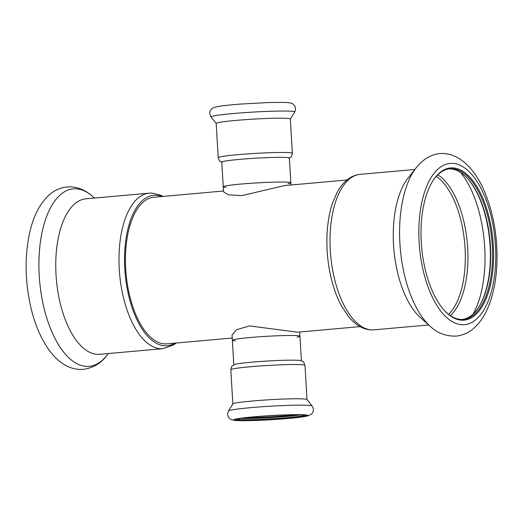<?xml version="1.0" encoding="UTF-8"?>
<svg xmlns="http://www.w3.org/2000/svg" width="523" height="523" viewBox="0 0 523 523"><rect width="100%" height="100%" fill="white"/><g stroke="black" fill="none" stroke-linecap="round" stroke-linejoin="round"><path stroke-width="0.78" d="M226.184 187.378A33.851 1.889 -3.4 0 1 223.243 186.783A33.851 1.889 -3.4 0 1 241.07 184.05A33.851 1.889 -3.4 0 1 286.813 182.115A33.851 1.889 -3.4 0 1 290.821 182.769A33.851 1.889 -3.4 0 1 287.97 183.704M346.958 179.997L284.551 185.567L241.757 195.648L228.446 194.811L223.543 191.889L223.243 186.783A33.851 1.889 -3.4 0 1 256.924 182.893A33.851 1.889 -3.4 0 1 290.821 182.769L289.356 158.103A33.851 1.889 -3.4 0 0 285.349 157.449A33.851 1.889 -3.4 0 0 247.281 158.763A33.851 1.889 -3.4 0 0 221.778 162.117L223.243 186.783M223.491 191.013L153.873 197.23A73.599 34.498 84.9 0 0 125.71 268.966A73.599 34.498 84.9 0 0 166.955 343.846L232.225 338.021M235.298 340.839A33.851 1.889 -3.4 0 1 232.356 340.244L232.055 335.138L236.468 329.738L249.497 325.921L297.633 332.183L360.04 326.614M299.692 332L299.941 336.23A33.851 1.889 176.6 0 0 266.037 336.348A33.851 1.889 176.6 0 0 232.356 340.244A33.851 1.889 -3.4 0 1 250.19 337.512A33.851 1.889 -3.4 0 1 295.933 335.576A33.851 1.889 -3.4 0 1 299.941 336.23A33.851 1.889 -3.4 0 1 297.09 337.165M312.107 405.992L306.968 399.52A37.14 2.072 176.6 0 0 269.803 399.729A37.14 2.072 176.6 0 0 232.879 403.919L228.538 410.954C227.067 414.458 227.623 417.125 230.205 418.962C230.767 419.642 232.624 420.146 235.768 420.485C244.143 421.211 270.548 420.113 289.186 418.4C298.156 417.602 304.373 416.766 307.831 415.909L311.375 414.164C313.754 411.961 314.003 409.241 312.107 405.992A41.892 2.34 176.6 0 0 307.184 405.273A41.892 2.34 176.6 0 0 260.872 406.842A41.892 2.34 176.6 0 0 228.538 410.954M239.639 420.453A35.492 1.981 176.6 0 0 280.511 419.008A35.492 1.981 176.6 0 0 306.236 415.452A35.492 1.981 176.6 0 0 302.098 414.876A35.492 1.981 176.6 0 0 263.147 416.184A35.492 1.981 176.6 0 0 235.487 419.655A35.492 1.981 176.6 0 0 239.639 420.453M236.533 419.211A34.721 1.935 176.6 0 0 240.273 419.623A34.721 1.935 176.6 0 0 276.896 418.446A34.721 1.935 176.6 0 0 305.144 415.131M240.822 418.393A34.721 1.935 176.6 0 0 300.79 414.831M245.718 417.759A35.492 1.981 176.6 0 0 295.855 414.778M230.82 369.741A37.14 2.072 176.6 0 1 258.8 366.067A37.14 2.072 176.6 0 1 300.568 364.623A37.14 2.072 176.6 0 1 304.961 365.335C302.66 359.739 304.523 363.034 300.96 360.628A33.851 1.889 176.6 0 0 297.397 360.249A33.851 1.889 176.6 0 0 261.958 361.373A33.851 1.889 176.6 0 0 234.232 364.59C230.983 367.401 232.441 363.91 230.82 369.741L232.853 403.959M443.864 309.923A75.632 35.453 84.9 0 0 461.103 319.481A75.632 35.453 84.9 0 0 463.352 319.429A75.632 35.453 84.9 0 0 492.13 243.332A75.632 35.453 84.9 0 0 452.147 168.72A75.632 35.453 84.9 0 0 449.904 168.766A75.632 35.453 84.9 0 0 432.403 181.573M462.41 319.488A75.632 35.453 84.9 0 0 479.192 306.445A75.632 35.453 84.9 0 0 467.791 178.742A75.632 35.453 84.9 0 0 450.277 168.883A75.632 35.453 84.9 0 0 448.969 168.877M478.976 306.792A76.404 35.812 84.9 0 0 467.523 178.441M374.043 329.83A78.051 36.584 84.9 0 1 371.729 329.882A78.051 36.584 84.9 0 1 330.464 252.884A78.051 36.584 84.9 0 1 360.17 174.349C356.333 174.715 352.744 175.996 349.416 178.186C344.513 181.481 340.401 186.247 337.087 192.484L332.406 203.44A75.534 35.407 84.9 0 0 341.571 306.112L348.115 316.069C352.482 321.619 357.372 325.581 362.779 327.954C366.446 329.523 370.206 330.15 374.043 329.83L428.723 324.953M416.315 167.602L407.907 178.284A78.051 36.584 84.9 0 0 393.904 249.7A78.051 36.584 84.9 0 0 420.329 317.5L430.501 326.529C437.261 333.086 445.74 336.282 455.932 336.112C463.313 335.348 469.772 332.268 475.309 326.875C479.362 322.939 482.834 318.134 485.717 312.46C492.208 299.476 495.915 283.708 496.85 265.174C497.909 239.194 494.006 215.156 485.141 193.052C478.931 177.879 470.765 166.7 460.639 159.515C455.389 155.913 449.721 153.925 443.635 153.566C435.888 152.879 425.153 156.501 416.315 167.602A89.1 41.768 84.9 0 0 400.33 249.125A89.1 41.768 84.9 0 0 430.501 326.529M461.835 320.194A76.404 35.812 84.9 0 0 493.339 245.673A76.404 35.812 84.9 0 0 452.781 167.89A76.404 35.812 84.9 0 0 432.619 181.226A76.404 35.812 84.9 0 0 444.138 310.231A76.404 35.812 84.9 0 0 461.835 320.194M174.885 343.14A75.534 35.407 -95.1 0 1 164.889 345.821A75.534 35.407 -95.1 0 1 124.794 268.92A75.534 35.407 -95.1 0 1 155.939 195.256A75.534 35.407 -95.1 0 1 161.803 196.517M149.133 193.183A78.051 36.584 -95.1 0 0 119.434 271.718A78.051 36.584 -95.1 0 0 160.698 348.717A78.051 36.584 -95.1 0 0 163.013 348.664L99.775 354.306A78.051 36.584 -95.1 0 1 97.461 354.359A78.051 36.584 -95.1 0 1 56.196 277.36A78.051 36.584 -95.1 0 1 85.903 198.825L149.133 193.183L152.088 193.118L160.698 195.184L163.143 196.4M292.364 153.272A37.14 2.072 -3.4 0 0 287.97 152.559A37.14 2.072 -3.4 0 0 246.202 153.997A37.14 2.072 -3.4 0 0 218.215 157.678L216.182 123.415A37.14 2.072 -3.4 0 1 253.132 119.146A37.14 2.072 -3.4 0 1 290.33 119.009L292.364 153.272C290.742 159.103 292.2 155.612 288.951 158.423M238.194 420.584A37.14 2.072 176.6 0 0 288.382 418.459A37.14 2.072 176.6 0 0 303.543 414.752A37.14 2.072 176.6 0 0 253.354 416.87A37.14 2.072 176.6 0 0 238.194 420.584M473.191 313.937A86.288 40.448 84.9 0 0 460.567 172.433M450.362 315.637A75.083 35.198 84.9 0 0 467.32 243.143A75.083 35.198 84.9 0 0 437.797 174.806M448.616 314.369A74.181 34.773 84.9 0 0 464.712 243.378A74.181 34.773 84.9 0 0 436.3 176.362M462.103 324.724A80.954 37.944 84.9 0 0 495.484 245.771A80.954 37.944 84.9 0 0 452.513 163.359A80.954 37.944 84.9 0 0 419.132 242.312A80.954 37.944 84.9 0 0 462.103 324.724M108.339 353.541L106.869 355.411A89.1 41.768 -95.1 0 1 86.53 366.407A89.1 41.768 -95.1 0 1 39.238 275.699A89.1 41.768 -95.1 0 1 75.979 188.796A89.1 41.768 -95.1 0 1 92.682 196.485L94.46 198.06M216.189 123.461L211.076 117.021A41.892 2.34 -3.4 0 1 241.809 112.844A41.892 2.34 -3.4 0 1 289.716 111.157A41.892 2.34 -3.4 0 1 294.645 112.059L290.33 119.054M290.958 184.992L290.821 182.769M232.356 340.244L233.814 364.779M299.941 336.23L301.398 360.765M304.961 365.335L306.994 399.559M360.17 174.349L414.844 169.472M163.013 348.664L173.767 344.827L176.225 343.016M106.869 355.411C101.377 363.06 93.597 367.708 83.53 369.349C76.136 369.898 69.232 368.015 62.832 363.688C58.138 360.537 53.869 356.418 50.031 351.345C41.343 339.715 34.904 324.855 30.7 306.779C25.058 281.394 24.64 257.048 29.451 233.722C32.923 217.431 39.12 204.853 48.038 195.981C54.575 189.705 62.204 186.659 70.925 186.829C78.973 187.397 86.23 190.614 92.682 196.485M211.076 117.021C209.2 113.72 209.435 111.007 211.782 108.876C212.26 108.137 214.044 107.411 217.123 106.705C221.817 105.809 229.381 104.953 239.815 104.123L269.378 102.482L285.597 102.416C293.665 103.064 292.52 103.848 294.312 105.332C295.809 107.418 295.92 109.66 294.645 112.059M218.215 157.678C220.523 163.274 218.66 159.979 222.216 162.385"/></g></svg>

